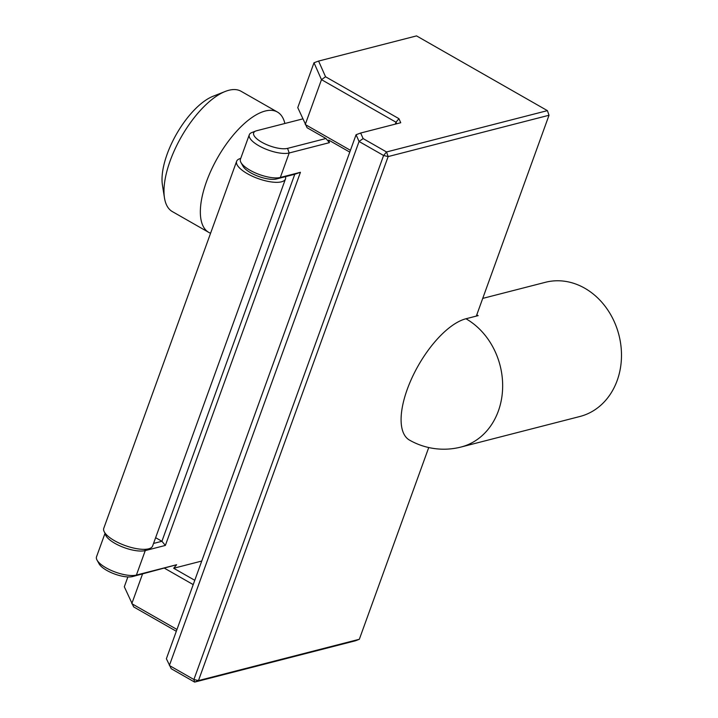 <?xml version="1.0" encoding="UTF-8"?>
<svg xmlns="http://www.w3.org/2000/svg" width="718" height="718" viewBox="0 0 718 718"><rect width="100%" height="100%" fill="white"/><g stroke="black" fill="none" stroke-linecap="round" stroke-linejoin="round"><path stroke-width="1.08" d="M164.467 197.881L162.421 184.957A57.736 24.403 -60.3 0 1 176.448 134.149A57.736 24.403 -60.3 0 1 213.084 96.257L225.264 91.446A69.278 29.276 119.7 0 0 181.295 136.914A69.278 29.276 119.7 0 0 164.467 197.881A69.278 29.276 119.7 0 0 172.356 211.595L208.705 232.354A69.278 29.276 119.7 0 0 210.58 233.233M284.875 123.487A69.278 29.276 119.7 0 0 277.426 112.044L241.077 91.276A69.278 29.276 119.7 0 0 228.862 90.271A69.278 29.276 119.7 0 0 225.264 91.446M277.426 112.044A69.278 29.276 119.7 0 0 265.211 111.03A69.278 29.276 119.7 0 0 211.478 169.583A69.278 29.276 119.7 0 0 208.705 232.354M240.727 158.427A25.983 8.93 19.9 0 0 240.602 158.463A25.983 8.93 19.9 0 0 236.626 161.299L103.769 528.313A25.983 8.93 19.9 0 0 119.583 543.284A25.983 8.93 19.9 0 0 148.635 548.83A25.983 8.93 19.9 0 0 152.62 545.994L285.477 178.979A25.983 8.93 19.9 0 0 285.477 176.655L276.502 178.962A19.628 6.749 -160.1 0 1 250.69 172.796A19.628 6.749 -160.1 0 1 243.034 166.244L240.961 162.501A23.093 7.943 19.9 0 0 249.972 170.211A23.093 7.943 19.9 0 0 280.334 177.463L300.438 172.293L165.364 545.429L145.26 550.589A23.093 7.943 -160.1 0 1 114.898 543.346A23.093 7.943 -160.1 0 1 105.205 533.303M236.626 161.299A25.983 8.93 19.9 0 0 252.44 176.269A25.983 8.93 19.9 0 0 281.501 181.816A25.983 8.93 19.9 0 0 285.477 178.979M476.77 314.861A69.278 58.095 -104.4 0 1 478.143 315.624L476.321 316.091L549.019 115.257L388.151 156.578L198.464 680.601L359.332 639.271L428.736 447.538M461.055 447.027A69.278 69.278 0 0 1 409.457 440.08A69.278 29.276 -60.3 0 1 407.259 389.318A69.278 29.276 -60.3 0 1 465.964 318.756A69.278 58.095 75.6 0 1 498.337 411.064A69.278 58.095 75.6 0 1 461.055 447.027L579.875 416.503A69.278 58.095 -104.4 0 0 617.166 380.54A69.278 58.095 -104.4 0 0 584.784 288.232A69.278 58.095 -104.4 0 0 545.402 282.3L482.72 298.401M476.321 316.091L465.964 318.756M302.763 118.892L256.676 130.73A19.628 6.749 19.9 0 0 255.787 131.008A19.628 6.749 19.9 0 0 261.765 142.218A19.628 6.749 19.9 0 0 287.568 148.375L325.963 138.511L329.409 142.658L289.192 152.988A23.093 7.943 -160.1 0 1 258.83 145.745A23.093 7.943 -160.1 0 1 249.299 134.751L240.44 159.216A23.093 7.943 19.9 0 0 240.961 162.501M249.299 134.751A23.093 7.943 -160.1 0 1 251.803 132.561L255.787 131.008M349.774 152.117L328.682 140.073L329.409 142.658M201.74 561.045L173.684 568.261L194.775 580.306M398.939 118.676L400.734 122.733L360.66 133.027L363.129 138.592L386.535 151.965L547.403 110.635L416.548 35.9L318.595 61.066L325.55 76.763L398.939 118.676L396.004 122.213L321.484 79.653L305.249 124.51L350.429 150.313M359.332 639.271L355.5 640.77L194.632 682.1L171.225 668.727L166.379 658.738L356.074 134.724L359.063 141.482L169.376 665.496L193.905 679.515L383.6 155.492L359.063 141.482L363.129 138.592M395.304 124.124L396.004 122.213L396.695 123.774M325.963 138.511L307.098 127.741L297.764 107.619L313.999 62.762L318.595 61.066M193.214 584.614L164.673 568.315M142.532 574.005L131.798 603.667L176.978 629.471M176.323 631.275L133.647 606.898L124.313 586.777L127.876 576.931M325.55 76.763L321.484 79.653L313.999 62.762M360.66 133.027L356.074 134.724M549.019 115.257L547.403 110.635M386.535 151.965L383.6 155.492L388.151 156.578L386.535 151.965M198.464 680.601L193.905 679.515L194.632 682.1L198.464 680.601M105.088 533.142L96.517 556.818A23.093 7.943 19.9 0 0 97.038 560.103A23.093 7.943 19.9 0 0 106.04 567.812A23.093 7.943 19.9 0 0 136.402 575.064L176.619 564.734L173.684 568.261M176.619 564.734L132.57 576.563A19.628 6.749 -160.1 0 1 106.767 570.397A19.628 6.749 -160.1 0 1 99.102 563.845L97.038 560.103M153.553 543.436L161.918 541.282L155.626 537.692M165.364 545.429L161.918 541.282L294.784 174.268L285.477 176.655M300.438 172.293L294.784 174.268M287.568 148.375L289.192 152.988L280.334 177.463L276.502 178.962M144.821 549.333L145.26 550.589L136.402 575.064L132.57 576.563"/></g></svg>
